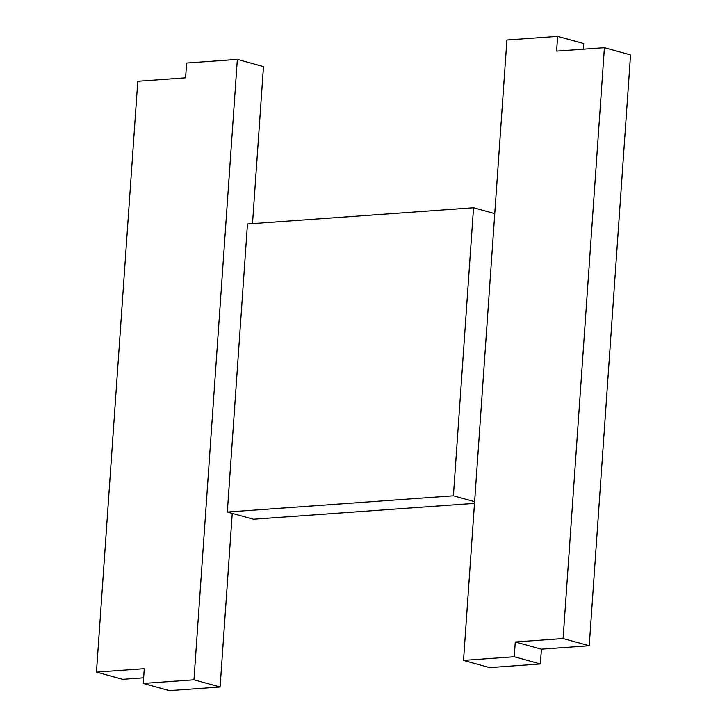 <?xml version="1.0" encoding="UTF-8"?>
<svg xmlns="http://www.w3.org/2000/svg" width="727" height="727" viewBox="0 0 727 727"><rect width="100%" height="100%" fill="white"/><g stroke="black" fill="none" stroke-linecap="round" stroke-linejoin="round"><path stroke-width="1.09" d="M143.637 677.8L122.59 679.318L96.455 672.102L137.776 81.251L185.594 77.807L186.63 63.04L237.347 59.387L263.483 66.602L252.496 223.643M232.24 513.398L220.099 687.006L193.964 679.79L237.347 59.387M96.455 672.102L144.282 668.667L143.246 683.435L193.964 679.79M220.099 687.006L169.382 690.65L143.246 683.435M463.517 660.398L489.653 667.613L540.37 663.96L514.243 656.754L463.517 660.398L506.901 39.994L557.618 36.35L556.591 51.117L604.41 47.682L630.545 54.898L589.224 645.749L541.406 649.193L515.27 641.977L563.098 638.542L604.41 47.682M583.363 49.2L583.754 43.565L557.618 36.35M514.243 656.754L515.27 641.977M540.37 663.96L541.406 649.193M563.098 638.542L589.224 645.749M453.403 495.787L473.541 207.74L247.471 224.007L227.324 512.044L453.403 495.787L474.622 501.639M494.76 213.602L473.541 207.74M227.324 512.044L253.459 519.26L474.504 503.357"/></g></svg>

